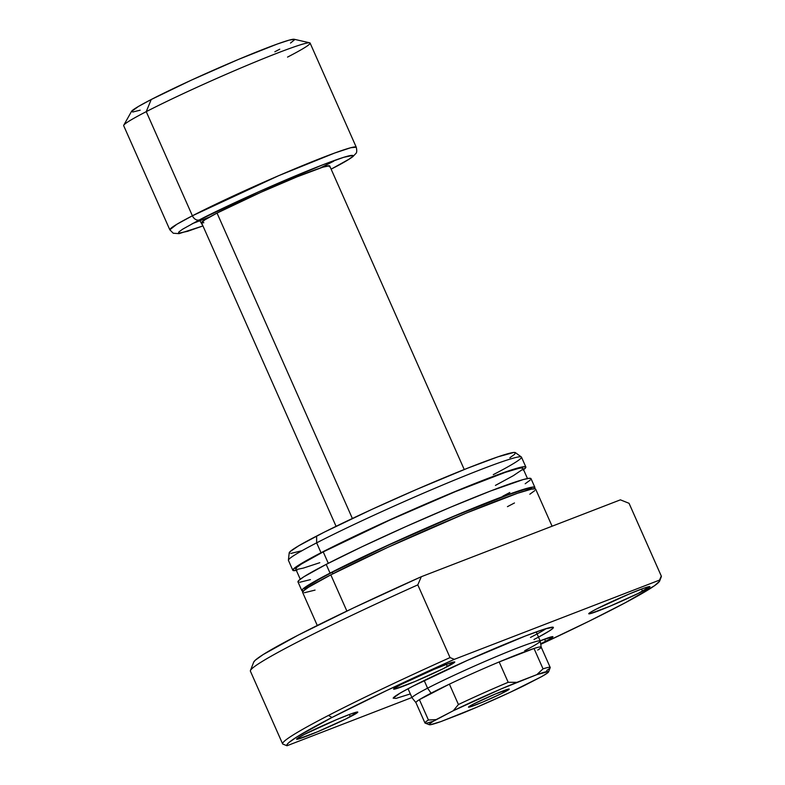 <?xml version="1.0" encoding="UTF-8"?>
<svg xmlns="http://www.w3.org/2000/svg" width="785" height="785" viewBox="0 0 785 785"><rect width="100%" height="100%" fill="white"/><g stroke="black" fill="none" stroke-linecap="round" stroke-linejoin="round"><path stroke-width="1.18" d="M504.323 692.154A22.304 1.197 -23.9 0 1 481.48 702.604A22.304 1.197 -23.9 0 1 468.478 707.089A22.304 1.197 -23.9 0 1 473.414 704.086L469.499 706.264L468.527 707.197L469.214 707.148L482.481 702.192L501.429 693.606L509.21 689.044L495.247 694.058L473.414 704.086A22.304 1.197 -23.9 0 1 495.217 694.068A22.304 1.197 -23.9 0 1 509.2 689.044A22.304 1.197 -23.9 0 1 504.323 692.154L502.537 691.104L504.323 692.154M541.199 647.144L540.247 641.08A70.1 3.778 156.1 0 0 498.181 655.818A70.1 3.778 156.1 0 0 427.58 688.18L431.093 693.175A68.501 3.689 -23.9 0 1 449.403 684.147A68.501 3.689 -23.9 0 1 499.172 661.941A68.501 3.689 -23.9 0 1 534.006 648.488A68.501 3.689 -23.9 0 1 541.199 647.144A68.501 3.689 -23.9 0 1 537.715 650.058M464.239 469.518L329.7 165.929A70.1 3.778 156.1 0 0 287.212 180.903A70.1 3.778 156.1 0 0 217.043 213.078L352.377 518.483L217.043 213.078L204.728 219.918L201.686 222.862L203.845 222.704M408.033 688.739L412.066 697.816A70.1 3.778 -23.9 0 1 427.58 688.18L424.185 680.516L427.58 688.18A70.1 3.778 -23.9 0 1 497.739 655.995A70.1 3.778 -23.9 0 1 540.237 641.021A70.1 3.778 -23.9 0 1 524.723 650.667M199.38 219.898C213.412 212.303 272.866 184.19 322.664 164.86C370.912 146.334 351.199 159.11 331.849 168.746A6.368 4.72 62.7 0 0 332.222 168.579A6.368 4.72 -117.3 0 1 331.849 168.746L348.638 159.424L352.377 156.696L352.789 155.41L343.663 157.324L322.664 164.86L259.119 191.579L199.38 219.898A6.368 4.72 -117.3 0 1 192.394 215.787A6.368 4.72 62.7 0 0 199.38 219.898L202.942 225.923L187.566 231.33L178.44 233.233L178.852 231.958L182.591 229.22L199.38 219.898M131.458 111.539L138.415 106.466L151.211 99.518A89.215 4.808 156.1 0 0 131.527 111.382L123.755 125.207A101.962 5.495 -23.9 0 1 146.245 111.647A101.962 5.495 -23.9 0 1 245.126 66.185A101.962 5.495 -23.9 0 1 309.702 42.812L294.238 39.279A89.215 4.808 156.1 0 0 237.727 59.729A89.215 4.808 156.1 0 0 151.211 99.518L146.245 111.647A101.962 5.495 156.1 0 1 248.305 64.851A101.962 5.495 156.1 0 1 310.104 43.067L356.253 147.197L350.807 147.717L334.714 153.016L278.704 175.663L192.394 215.787A101.962 5.495 -23.9 0 1 294.444 168.981A101.962 5.495 -23.9 0 1 356.253 147.197C357.038 150.71 356.861 152.859 355.733 153.634L352.907 156.598C349.305 159.355 342.407 163.349 332.192 168.598L331.123 169.148M202.952 225.943L179.058 233.645L173.259 233.233L169.825 229.809A101.962 5.495 -23.9 0 1 192.394 215.787L176.831 224.284L169.825 229.809L123.677 125.678A101.962 5.495 156.1 0 1 146.245 111.647L192.394 215.787L146.245 111.647L151.211 99.518L191.206 80.217L238.561 59.375L277.311 44.019L289.125 40.143L294.385 39.328M309.702 42.812A101.962 5.495 -23.9 0 1 287.536 57.099M550.207 667.456L541.179 647.095A68.501 3.689 156.1 0 0 534.006 648.488L543.034 668.849A68.501 3.689 -23.9 0 1 550.207 667.456A68.501 3.689 -23.9 0 1 546.733 670.419M419.396 699.651A68.501 3.689 156.1 0 0 415.922 702.604L424.95 722.965A68.501 3.689 -23.9 0 1 428.424 720.012L419.396 699.651A68.501 3.689 -23.9 0 1 431.093 693.175L427.58 688.18A70.1 3.778 156.1 0 0 412.096 697.865L415.952 702.654A68.501 3.689 -23.9 0 1 419.396 699.651L449.403 684.147L458.43 704.518A68.501 3.689 -23.9 0 1 508.189 682.302L499.172 661.941A68.501 3.689 156.1 0 0 449.403 684.147L458.43 704.518L453.269 710.749L501.183 688.916L536.832 674.649L548.43 671.528L547.312 673.098L541.581 676.65L509.71 692.527L476.544 707.324L440.895 721.592L430.514 724.712L429.267 724.182L432.731 721.601L453.269 710.749L436.156 719.59L428.424 720.012L419.396 699.651L449.403 684.147L419.396 699.651M432.123 721.582A68.501 3.689 -23.9 0 1 424.95 722.965M140.172 110.185L132.645 112.039M294.591 39.75L290.509 43.077M279.764 49.2L274.838 51.781M319.897 168.157L333.684 161.229M192.168 223.705L209.762 216.964M329.239 166.724L329.543 165.782L322.851 167.185L297.172 176.792L260.855 192.305L217.043 213.078A70.1 3.778 156.1 0 0 201.529 222.724L336.068 526.323M499.172 661.941L534.006 648.488L543.034 668.849L536.832 674.649L516.962 682.322L508.189 682.302L499.172 661.941L534.006 648.488L499.172 661.941M429.316 724.722A65.322 3.523 -23.9 0 1 436.156 719.59L428.424 720.012A68.501 3.689 156.1 0 0 425.117 723.103L429.316 724.722A65.322 3.523 -23.9 0 0 440.895 721.592L460.766 713.928A65.322 3.523 -23.9 0 0 524.468 685.491L541.581 676.65A65.322 3.523 -23.9 0 0 548.568 671.872A65.322 3.523 -23.9 0 0 536.832 674.649L543.034 668.849A68.501 3.689 156.1 0 1 550.197 667.682L548.568 671.872M508.189 682.302A68.501 3.689 156.1 0 0 458.43 704.518L453.269 710.749A65.322 3.523 -23.9 0 1 516.962 682.322L508.189 682.302M393.177 698.14A87.616 4.72 -23.9 0 1 412.557 686.365L399.987 693.194L393.167 698.179L396.062 698.405L410.329 693.911M642.522 591.252A33.451 1.806 -23.9 0 1 609.032 606.609A33.451 1.806 -23.9 0 1 588.76 613.762A33.451 1.806 -23.9 0 1 596.158 609.16L590.281 612.418L588.828 613.831L589.859 613.752L609.768 606.305L638.185 593.44L649.852 586.591L643.445 588.348L628.922 594.108L596.158 609.16A33.451 1.806 -23.9 0 1 629.648 593.803A33.451 1.806 -23.9 0 1 649.931 586.65A33.451 1.806 -23.9 0 1 642.522 591.252L641.541 589.044L642.522 591.252M447.362 666.612A33.451 1.806 -23.9 0 1 413.872 681.969A33.451 1.806 -23.9 0 1 393.599 689.112A33.451 1.806 -23.9 0 1 400.998 684.51L393.815 688.73L394.698 689.112L414.608 681.665L443.025 668.791L454.692 661.941L448.284 663.708L433.762 669.458L400.998 684.51A33.451 1.806 -23.9 0 1 434.488 669.154A33.451 1.806 -23.9 0 1 454.77 662.01A33.451 1.806 -23.9 0 1 447.362 666.612L446.38 664.404L447.362 666.612M350.375 716.695A33.451 1.806 -23.9 0 1 316.885 732.052A33.451 1.806 -23.9 0 1 296.612 739.195A33.451 1.806 -23.9 0 1 304.011 734.593L296.828 738.813L297.711 739.185L317.621 731.748L346.038 718.874L357.705 712.024L351.297 713.781L336.775 719.541L304.011 734.593A33.451 1.806 -23.9 0 1 337.501 719.237A33.451 1.806 -23.9 0 1 357.783 712.093A33.451 1.806 -23.9 0 1 350.375 716.695L349.394 714.487L350.375 716.695M545.536 641.335A33.451 1.806 -23.9 0 1 540.669 643.779L548.99 639.5L552.866 636.664L540.149 640.825A33.451 1.806 -23.9 0 1 552.944 636.733A33.451 1.806 -23.9 0 1 545.536 641.335L544.564 639.127L545.536 641.335M552.09 526.215L535.655 489.124A127.445 6.869 156.1 0 0 458.401 516.353A127.445 6.869 156.1 0 0 330.819 574.856L346.872 611.064L330.819 574.856L308.436 587.288L303.442 590.928L302.902 592.646M532.122 489.016L531.965 488.672A124.265 6.692 156.1 0 0 456.644 515.215A124.265 6.692 156.1 0 0 332.261 572.255L332.928 573.776L332.261 572.255L319.446 579.085L307.465 586.385L305.561 587.936L305.031 589.604M534.879 487.377L531.013 478.654A127.445 6.869 156.1 0 0 453.759 505.874A127.445 6.869 156.1 0 0 326.187 564.386L330.053 573.109A127.445 6.869 -23.9 0 1 457.626 514.607A127.445 6.869 -23.9 0 1 534.879 487.377A127.445 6.869 -23.9 0 1 534.134 488.751M527.481 478.546L522.947 468.311A124.265 6.692 156.1 0 0 447.617 494.854A124.265 6.692 156.1 0 0 323.234 551.894L328.287 563.296L323.234 551.894L301.411 564.022L296.544 567.565L296.014 569.243M525.852 467.016L521.476 457.125A127.445 6.869 156.1 0 0 444.222 484.355A127.445 6.869 156.1 0 0 316.649 542.857L321.026 552.748A127.445 6.869 -23.9 0 1 448.598 494.246A127.445 6.869 -23.9 0 1 525.852 467.016A127.445 6.869 -23.9 0 1 523.566 469.705M521.328 456.958L515.392 452.631A123.765 6.663 156.1 0 0 438.844 479.939A123.765 6.663 156.1 0 0 316.62 536.057L316.649 542.857A127.445 6.869 -23.9 0 1 442.504 485.071A127.445 6.869 -23.9 0 1 521.328 456.958A127.445 6.869 -23.9 0 1 493.265 474.66M250.454 671.293A207.103 11.157 -23.9 0 1 250.444 670.527A207.103 11.157 -23.9 0 1 417.806 584.874L450.031 657.594L454.338 659.331L387.034 690.358L331.976 717.48A203.914 10.99 -23.9 0 1 454.338 659.331L450.031 657.594A207.103 11.157 156.1 0 0 328.483 715.429L331.976 717.48L296.975 736.86L288.674 742.738L286.996 744.612L286.986 745.75L411.929 697.512L286.986 745.75L282.678 744.003L286.986 745.75A203.914 10.99 -23.9 0 1 331.976 717.48L328.483 715.429A207.103 11.157 156.1 0 0 282.678 744.003A207.103 11.157 -23.9 0 1 282.639 743.925A207.103 11.157 -23.9 0 1 328.483 715.429A207.103 11.157 -23.9 0 1 450.031 657.594L417.806 584.874L421.31 576.71L353.525 607.894L298.094 635.183L263.191 654.543L255.184 660.303L253.692 662.157A200.734 10.813 156.1 0 1 421.31 576.71L417.806 584.874A207.103 11.157 156.1 0 0 250.415 671.204L282.639 743.925M659.665 580.969A203.914 10.99 -23.9 0 1 540.757 644.318L589.103 621.18L625.449 602.664L654.533 585.708L659.537 581.243L659.547 580.095L454.338 659.331L659.547 580.095L661.274 576.023L659.547 580.095A203.914 10.99 -23.9 0 1 659.665 580.969L661.294 576.779A207.103 11.157 156.1 0 0 661.274 576.023L629.05 503.303L661.274 576.023A207.103 11.157 -23.9 0 1 661.323 576.111L629.099 503.391A207.103 11.157 156.1 0 0 629.05 503.303L620.395 499.839L421.31 576.71L620.395 499.839L629.05 503.303A207.103 11.157 -23.9 0 1 629.128 503.479M538.5 637.116L549.372 630.934L552.807 628.432L553.18 627.254L544.819 629.001L525.567 635.919L467.32 660.411L412.557 686.365A87.616 4.72 -23.9 0 1 498.22 647.007A87.616 4.72 -23.9 0 1 553.16 627.244A87.616 4.72 -23.9 0 1 533.986 639.481M509.877 457.753L514.724 454.221L515.254 452.552L513.881 452.445L497.965 456.831L467.487 468.223L416.148 489.624L372.11 509.279L324.274 532.161L298.869 545.703L290.028 551.669L289.498 553.327M290.872 553.435L301.312 550.854M288.399 560.176A127.445 6.869 -23.9 0 1 316.649 542.857L316.62 536.057A123.765 6.663 156.1 0 0 289.194 552.875L288.399 560.176M296.347 570.391A127.445 6.869 -23.9 0 1 292.815 570.283A127.445 6.869 -23.9 0 1 321.026 552.748L316.649 542.857A127.445 6.869 156.1 0 0 288.438 560.392L292.815 570.283M297.024 570.253L293.109 570.538L292.815 569.93L295.602 567.241L321.026 552.748L367.311 530.209L412.115 509.916L466.712 486.778L501.173 473.473L513.41 469.312L524.154 466.653L525.852 467.369L523.075 470.058M297.387 569.341L303.344 568.095L319.799 562.698M495.433 485.405L513.262 475.72L522.133 469.734M522.947 468.655L521.289 467.958L518.836 468.341L505.305 472.354L455.31 491.655L389.831 520.053L323.234 551.894A124.265 6.692 156.1 0 0 295.729 568.997L300.262 579.232M531.013 479.007L529.316 478.291L523.202 479.566L490.556 491.008L450.973 507.041L405.835 526.617L362.013 546.753L326.187 564.386L303.795 576.818L298.81 580.458L298.261 582.176M299.674 582.284L310.418 579.624M502.802 496.189L509.828 492.499M525.185 483.756L530.179 480.116M303.353 591.017A127.445 6.869 -23.9 0 1 301.842 590.644A127.445 6.869 -23.9 0 1 330.053 573.109L326.187 564.386A127.445 6.869 156.1 0 0 297.976 581.92L301.842 590.644M303.54 591.007L302.127 590.899L302.676 589.182L307.661 585.541L330.053 573.109L365.879 555.486L421.133 530.277L465.515 511.32L510.191 493.834L530.67 487.406L534.585 487.122L534.045 488.839M531.965 489.016L530.307 488.319L524.351 489.565L507.895 494.962L453.926 516.353L387.976 545.379L332.261 572.255A124.265 6.692 156.1 0 0 304.757 589.358L304.904 589.702M304.305 592.754L315.06 590.094M507.444 506.659L514.469 502.969M529.826 494.226L534.82 490.586M535.655 489.477L535.36 488.869L531.445 489.153L517.56 493.274L466.29 513.066L387.967 547.282L330.819 574.856A127.445 6.869 156.1 0 0 302.617 592.39L317.277 625.478M546.291 628.549A84.437 4.553 -23.9 0 1 530.483 637.43A84.437 4.553 156.1 0 0 546.291 628.549M536.204 631.935L540.237 641.021M250.444 670.527L253.692 662.147"/></g></svg>
